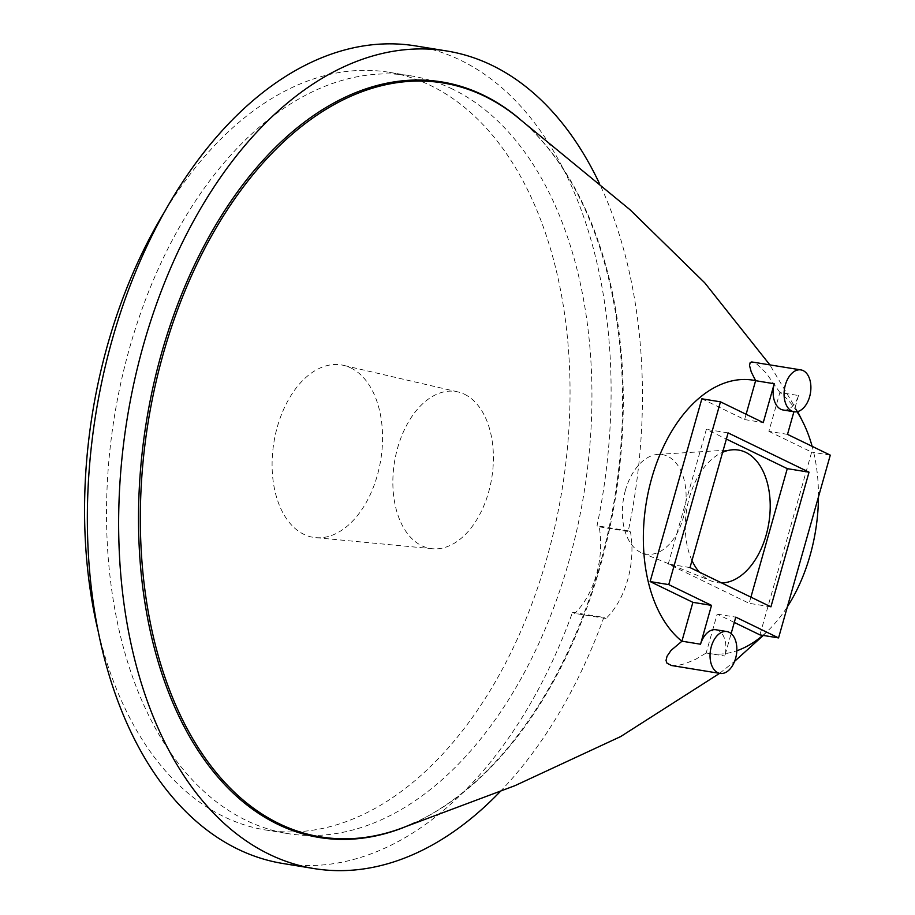<?xml version="1.0" encoding="UTF-8"?>
<svg xmlns="http://www.w3.org/2000/svg" width="915" height="915" viewBox="0 0 915 915"><rect width="100%" height="100%" fill="white"/><g stroke="black" fill="none" stroke-linecap="round" stroke-linejoin="round"><path stroke-width="0.69" stroke-dasharray="4.58 3.43" d="M464.546 394.274A79.502 49.273 -80.8 0 1 490.737 483.452A79.502 49.273 -80.8 0 1 432.372 548.726A79.502 49.273 -80.8 0 1 394.491 462.075A79.502 49.273 -80.8 0 1 457.9 391.917A79.502 49.273 -80.8 0 1 464.546 394.274M350.868 367.956A87.337 54.134 -80.8 0 1 379.634 465.929A87.337 54.134 -80.8 0 1 315.515 537.631A87.337 54.134 -80.8 0 1 273.894 442.437A87.337 54.134 -80.8 0 1 343.56 365.371A87.337 54.134 -80.8 0 1 350.868 367.956M452.673 89.167A383.843 237.9 99.2 0 0 410.915 75.853A383.843 237.9 99.2 0 0 114.432 416.474A383.843 237.9 99.2 0 0 287.55 833.554A383.843 237.9 99.2 0 0 577.411 527.44A383.843 237.9 99.2 0 0 452.673 89.167M165.889 209.638A383.843 237.9 -80.8 0 1 389.012 72.285A383.843 237.9 -80.8 0 1 430.771 85.598A383.843 237.9 -80.8 0 1 555.508 523.872A383.843 237.9 -80.8 0 1 265.647 829.996A383.843 237.9 -80.8 0 1 97.619 628.96M415.787 45.944A414.14 256.68 -80.8 0 1 597.026 525.77L599.176 526.811A70.707 43.829 -80.8 0 1 574.677 613.393L572.527 612.341A414.14 256.68 -80.8 0 1 282.689 863.463M500.162 791.624A414.14 256.68 99.2 0 0 603.82 617.442L605.97 618.483A70.707 43.829 99.2 0 0 630.469 531.912L628.319 530.86A414.14 256.68 99.2 0 0 599.245 183.069M628.319 530.86L597.026 525.77M572.527 612.341L603.82 617.442M519.571 118.836A382.733 237.214 -80.8 0 1 527.475 125.87A382.733 237.214 -80.8 0 1 614.663 497.92A382.733 237.214 -80.8 0 1 413.957 823.1A382.733 237.214 -80.8 0 1 404.224 827.263M599.176 526.811L630.469 531.912M605.97 618.483L574.677 613.393M413.957 823.1L415.135 822.551A381.944 236.722 99.2 0 0 600.332 566.111A381.944 236.722 99.2 0 0 528.424 126.762A381.944 236.722 99.2 0 0 515.385 115.553M779.912 392.466L765.901 372.748L757.14 364.376L752.393 361.997M818.456 496.937A138.451 85.816 99.2 0 0 812.131 446.326M796.999 411.727A138.451 85.816 99.2 0 0 779.9 392.432M734.288 622.429L717.166 614.114L706.163 653.001A138.451 85.816 99.2 0 0 736.827 650.759M762.847 635.353A138.451 85.816 99.2 0 0 770.613 628.056A138.451 85.816 99.2 0 0 787.403 606.702M671.541 665.525L677.535 665.48L685.015 663.718L695.709 659.269L706.186 653.013M701.851 398.803L744.616 419.562L746.114 414.289M744.616 419.562L763.247 422.604M787.506 434.373L768.886 431.342L779.889 392.466L798.498 395.532A21.217 13.142 -80.8 0 1 783.126 409.989M798.498 395.532L793.911 411.739M768.886 431.342L811.662 452.113L759.942 634.884M717.166 614.114L735.786 617.145M715.907 629.76A21.217 13.142 -80.8 0 1 718.206 630.504A21.217 13.142 -80.8 0 1 724.794 655.998L731.142 633.569M706.186 652.967L724.794 655.998M830.282 455.144L811.662 452.113M750.918 597.14L749.168 603.317L668.247 564.029L706.357 429.352L726.361 439.063M770.922 606.851L749.168 603.317M690.001 567.575L668.247 564.029M728.111 432.898L706.357 429.352M721.661 582.935A67.15 41.61 -80.8 0 1 711.355 581.025A67.15 41.61 -80.8 0 1 709.674 580.282A67.15 41.61 -80.8 0 1 699.254 572.058M691.992 560.529A67.15 41.61 -80.8 0 1 722.633 452.273M625.402 490.36A50.405 31.247 99.2 0 0 641.93 552.935A50.405 31.247 99.2 0 0 683.093 518.37A50.405 31.247 99.2 0 0 657.976 454.389A50.405 31.247 99.2 0 0 625.402 490.36M457.9 391.917L343.56 365.371M432.372 548.726L315.515 537.631M265.647 829.996L287.55 833.554M389.012 72.285L410.915 75.853M528.424 126.762L527.475 125.87M797.651 411.578L769.847 364.845M719.625 673.349L734.596 661.339M763.293 635.433L770.613 628.056M641.93 552.935L711.355 581.025M657.976 454.389L732.732 449.78"/><path stroke-width="1.37" d="M97.619 628.96A383.843 237.9 -80.8 0 1 165.889 209.638M313.982 868.564L282.689 863.463A414.14 256.68 -80.8 0 1 95.892 413.454A414.14 256.68 -80.8 0 1 415.787 45.944L447.08 51.034A414.14 256.68 99.2 0 0 127.185 418.555A414.14 256.68 99.2 0 0 313.982 868.564A414.14 256.68 99.2 0 0 500.162 791.624M599.245 183.069A414.14 256.68 99.2 0 0 447.08 51.034M404.224 827.263A382.733 237.214 -80.8 0 1 141.997 454.206A382.733 237.214 -80.8 0 1 483.669 95.309A382.733 237.214 -80.8 0 1 519.571 118.836M769.847 364.845L704.722 282.804L630.103 209.798L515.385 115.553A381.944 236.722 99.2 0 0 484.71 96.269A381.944 236.722 99.2 0 0 163.236 353.899A381.944 236.722 99.2 0 0 399.226 829.047A381.944 236.722 99.2 0 0 415.135 822.551M755.63 380.651A138.451 85.816 99.2 0 0 651.674 478.385A138.451 85.816 99.2 0 0 681.892 641.255L671.05 650.393L667.035 656.249L666.029 660.447L666.944 663.169L671.541 665.525L720.036 673.417A21.217 13.142 99.2 0 0 736.06 656.501A21.217 13.142 99.2 0 0 729.163 632.288A21.217 13.142 99.2 0 0 726.853 631.544A21.217 13.142 99.2 0 0 710.475 650.371A21.217 13.142 99.2 0 0 720.036 673.417M800.899 369.9A21.217 13.142 99.2 0 0 784.51 388.715A21.217 13.142 99.2 0 0 794.083 411.773A21.217 13.142 99.2 0 0 810.095 394.857A21.217 13.142 99.2 0 0 803.21 370.632A21.217 13.142 99.2 0 0 800.899 369.9L751.73 361.951L750.14 362.66L749.522 365.531L751.261 372.005L755.653 380.686M787.403 606.702A138.451 85.816 99.2 0 0 810.118 555.302A138.451 85.816 99.2 0 0 818.456 496.937M812.131 446.326A138.451 85.816 99.2 0 0 803.839 423.965A138.451 85.816 99.2 0 0 796.999 411.727M736.827 650.759A138.451 85.816 99.2 0 0 762.847 635.353M746.114 414.289L755.618 380.686L774.239 383.751L763.247 422.604L720.471 401.834L701.851 398.803L650.13 581.574L692.895 602.333L711.515 605.364L668.751 584.605L720.471 401.834M681.904 641.221L692.895 602.333M794.083 411.773L783.126 409.989A21.217 13.142 -80.8 0 1 774.239 383.751M793.911 411.739L787.506 434.373L830.282 455.144L778.562 637.915L759.942 634.884L734.288 622.429M778.562 637.915L735.786 617.145L731.142 633.569M726.853 631.544L715.907 629.76A21.217 13.142 -80.8 0 0 700.535 644.217L711.515 605.364M770.922 606.851L690.001 567.575L728.111 432.898L809.032 472.174L770.922 606.851M668.751 584.605L650.13 581.574M700.535 644.217L681.927 641.186M809.032 472.174L787.277 468.64L750.918 597.14M726.361 439.063L787.277 468.64M699.254 572.058A67.15 41.61 -80.8 0 1 691.992 560.529M722.633 452.273A67.15 41.61 -80.8 0 1 732.732 449.78A67.15 41.61 -80.8 0 1 766.187 534.989A67.15 41.61 -80.8 0 1 721.661 582.935M803.839 423.965L797.651 411.578M399.226 829.047L514.939 785.676L620.679 736.564L719.625 673.349M734.596 661.339L763.293 635.433"/></g></svg>
